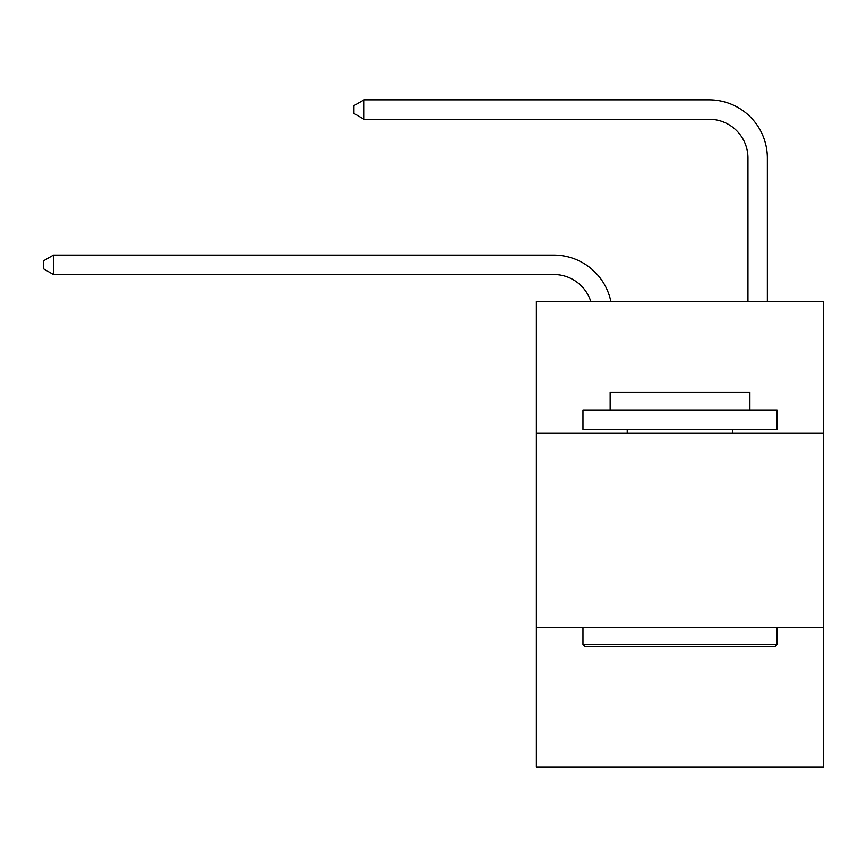 <?xml version="1.0" encoding="UTF-8"?>
<svg xmlns="http://www.w3.org/2000/svg" width="867" height="867" viewBox="0 0 867 867"><rect width="100%" height="100%" fill="white"/><g stroke="black" fill="none" stroke-linecap="round" stroke-linejoin="round"><path stroke-width="1.3" d="M823.65 433.305L823.65 301.315L536.38 301.315L536.38 433.305L823.65 433.305L823.65 767.165L536.38 767.165L536.38 433.305M823.65 627.415L536.38 627.415M553.84 274.525A38.82 38.82 -32.9 0 1 590.752 301.315A38.82 38.82 -37.4 0 0 553.84 274.525L53.44 274.525L43.35 268.705L43.35 260.945L53.44 255.115L553.84 255.115A58.23 58.23 147.1 0 1 610.823 301.315M747.95 301.315L747.95 158.065A38.82 38.82 142.3 0 0 709.13 119.245L364.01 119.245L353.92 113.425L353.92 105.655L364.01 99.835L709.13 99.835A58.23 58.23 43.7 0 1 767.36 158.065L767.36 301.315M585.29 646.825L582.96 644.495L777.06 644.495L774.74 646.825L585.29 646.825M777.06 410.015L777.06 429.425L582.96 429.425L582.96 410.015L777.06 410.015M610.14 410.015L610.14 392.155L749.89 392.155L749.89 410.015M777.06 627.415L777.06 644.495M582.96 627.415L582.96 644.495M732.81 429.425L732.81 433.305M627.22 429.425L627.22 433.305M53.44 255.115L553.84 255.115L53.44 255.115L553.84 255.115L53.44 255.115L553.84 255.115L53.44 255.115L53.44 274.525M747.95 158.065A38.82 38.82 -136.3 0 0 709.13 119.245A38.82 38.82 -136.3 0 1 747.95 158.065A38.82 38.82 -136.3 0 0 709.13 119.245A38.82 38.82 -136.3 0 1 747.95 158.065A38.82 38.82 -136.3 0 0 709.13 119.245A38.82 38.82 -136.3 0 1 747.95 158.065A38.82 38.82 -136.3 0 0 709.13 119.245M364.01 99.835L364.01 119.245"/></g></svg>

